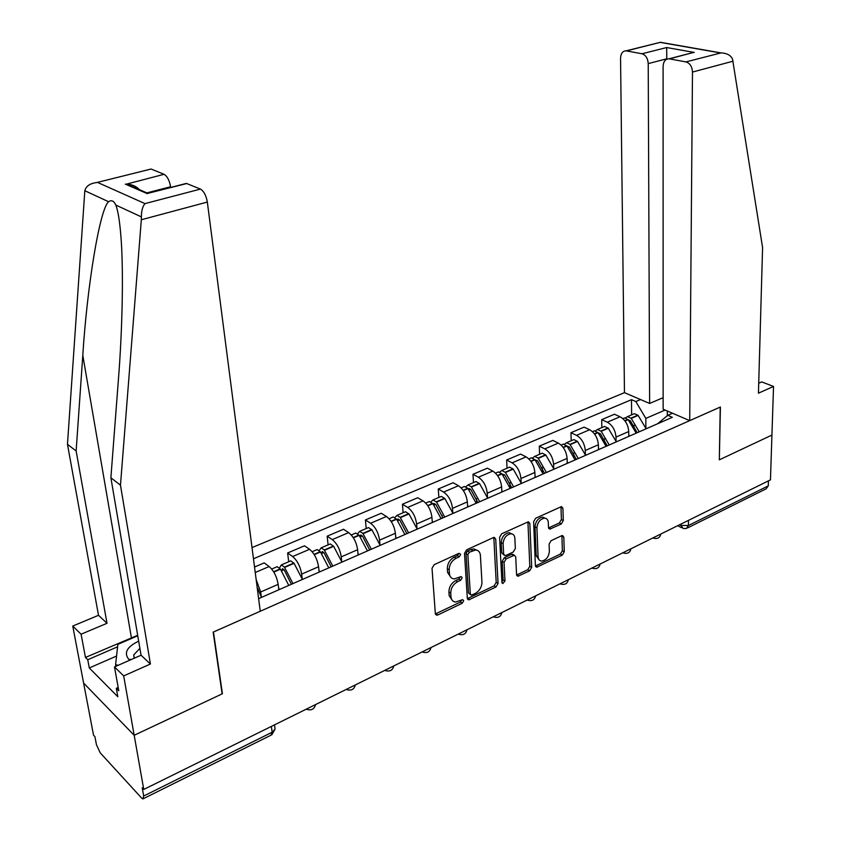 <?xml version="1.0" encoding="UTF-8"?>
<svg xmlns="http://www.w3.org/2000/svg" width="841" height="841" viewBox="0 0 841 841"><rect width="100%" height="100%" fill="white"/><g stroke="black" fill="none" stroke-linecap="round" stroke-linejoin="round"><path stroke-width="1.26" d="M460.721 554.345L458.997 553.315L434.198 564.658L432.022 568.295L435.344 613.604L436.794 615.202L437.846 614.971L462.214 603.249L463.685 600.768L462.687 599.644L455.622 602.04C452.9 601.778 451.354 600.053 451.007 596.879L450.755 593.157C450.881 588.101 453.152 584.285 457.578 581.709L460.721 580.227L462.214 577.725L461.183 576.579L454.214 578.913C451.396 578.661 449.798 576.905 449.43 573.615L449.178 569.83C449.294 564.71 451.585 560.873 456.043 558.319L459.218 556.858L460.721 554.345M561.283 523.975L563.302 520.579L562.913 508.248L561.504 506.576L535.664 518.235L533.615 521.693L535.391 565.604L536.737 567.202L562.282 555.123L564.269 551.749L563.817 537.147L562.471 535.517L561.662 535.717L551.107 540.689L549.089 544.106L549.352 551.402C548.742 556.942 546.177 560.169 541.667 561.063C539.491 560.873 538.282 559.444 538.072 556.774L536.926 527.896C537.494 522.345 540.027 519.107 544.526 518.172C546.839 518.329 548.101 519.812 548.321 522.618L548.49 527.454L549.877 529.105L561.283 523.975L559.381 522.934L561.389 519.538L561 507.228L562.913 508.248M149.109 169.525L96.747 182.55C90.019 183.359 86.045 186.082 84.825 190.718L67.469 444.3L98.502 615.297L72.746 626.051L83.606 683.05L134.182 735.286L222.423 693.741L213.456 632.022L720.222 407.086L719.328 459.838L771.933 435.07L770.461 479.864L143.758 789.447L142.213 787.775L143.674 796.038L272.137 732.238L275.07 729.115L274.86 727.465M143.674 796.038L142.886 798.939L141.54 797.983L100.184 752.79L96.431 744.632L94.917 736.663L93.53 735.171L83.606 683.05L134.182 735.286L143.758 789.447M495.717 539.081L494.224 537.388L493.352 537.599L466.639 549.814L464.505 553.399L467.312 598.266L468.731 599.864L495.98 587.007L498.051 583.517L495.717 539.081L493.751 537.452M501.699 533.772L528.39 521.746L529.841 523.417L531.68 567.391L529.651 570.818L517.93 576.232L516.563 574.634L515.733 556.868L514.324 555.239L506.124 558.887L504.053 562.377L504.989 580.942L502.897 583.528L501.93 582.403L499.607 537.294L501.699 533.772M648.222 63.601C647.812 58.26 645.73 54.98 641.977 53.761L666.671 47.538L666.776 58.807L648.222 63.601L649.63 403.449L624.464 392.663L252.027 547.586M768.443 480.863L768.285 485.867L766.119 488.831L687.591 527.906M272.064 592.747L273.788 591.99M256.137 579.428L260.668 591.99L261.278 596.732M291.512 584.222L289.746 585M278.844 589.772L278.171 584.358C276.805 576.6 273.788 570.661 269.152 566.55L264.221 562.902L254.539 567.013M313.441 574.613L315.249 573.814M288.684 561.767L287.643 552.968L292.636 556.532C297.325 560.558 300.332 566.424 301.646 574.119L302.182 578.755M332.363 566.319L330.524 567.118M319.149 572.111L318.571 566.75C317.288 559.086 314.292 553.273 309.562 549.299L304.526 545.798L287.643 552.968M353.42 557.089L355.301 556.258M328.095 544.884L327.17 536.18L332.269 539.607C337.031 543.507 340.037 549.257 341.257 556.858L341.709 561.389M371.827 549.015L369.924 549.846M358.129 555.028L357.614 549.72C356.437 542.161 353.441 536.463 348.637 532.616L343.506 529.252L327.17 536.18M392.064 540.153L393.998 539.302M366.213 528.558L365.415 519.948L370.597 523.249C375.443 527.013 378.429 532.647 379.554 540.164L379.953 544.6M409.988 532.29L408.022 533.152M395.827 538.503L395.386 533.257C394.292 525.793 391.307 520.201 386.44 516.49L381.225 513.241L365.415 519.948M429.436 523.764L431.433 522.892M403.112 512.747L402.429 504.243L407.685 507.417C412.595 511.055 415.57 516.584 416.621 524.006L416.957 528.358M446.907 516.111L444.878 516.994M432.316 522.503L431.938 517.32C430.928 509.951 427.953 504.463 423.023 500.868L417.735 497.746L402.429 504.243M465.599 507.922L467.659 507.018L467.333 501.898C466.408 494.603 463.444 489.22 458.461 485.741L453.089 482.734L438.266 489.02L443.606 492.08C448.568 495.612 451.533 501.036 452.5 508.363L452.784 512.642M438.855 497.441L438.266 489.02M482.629 500.448L480.547 501.362M500.605 492.574L502.718 491.649M473.483 482.608L472.989 474.282L478.392 477.236C483.407 480.653 486.361 485.972 487.254 493.215L487.486 497.409M517.215 485.289L515.091 486.224M501.877 491.838L501.635 486.939C500.773 479.748 497.83 474.461 492.784 471.086L487.36 468.185L472.989 474.282M534.529 477.699L536.684 476.763M507.049 468.227L506.65 459.995L512.116 462.844C517.173 466.145 520.116 471.38 520.936 478.529L521.115 482.66M550.729 470.603L548.563 471.549M535.065 477.32L534.876 472.453C534.088 465.336 531.144 460.153 526.067 456.884L520.579 454.087L506.65 459.995M567.402 463.296L569.599 462.329M539.596 454.287L539.291 446.14L544.81 448.884C549.909 452.09 552.842 457.231 553.588 464.295L553.725 468.363M583.212 456.358L581.005 457.336M567.255 463.359L567.107 458.398C566.382 451.375 563.459 446.277 558.34 443.102L552.81 440.411L539.291 446.14M599.276 449.325L601.504 448.348M571.186 440.758L570.965 432.705L576.527 435.344C581.667 438.455 584.579 443.501 585.262 450.482L585.357 454.487M614.718 442.555L612.469 443.543M598.477 449.672L598.382 444.763C597.72 437.825 594.818 432.81 589.657 429.74L584.075 427.133L570.965 432.705M630.193 435.775L632.464 434.776M601.851 427.617L601.704 419.648L607.307 422.203C612.479 425.22 615.381 430.182 616.001 437.089L616.064 441.031M645.289 429.152L642.997 430.161M628.795 436.384L628.742 431.538C628.143 424.663 625.252 419.743 620.059 416.758L614.435 414.245L601.704 419.648M665.084 410.072L645.825 418.408L635.838 401.546L631.486 399.675L253.467 558.76M635.838 401.546L640.558 399.559M672.506 413.246L667.754 415.328L657.557 423.78M258.629 598.634L672.337 417.304L667.754 415.328M667.302 415.685L667.312 411.028M645.825 418.408L645.877 427.964M631.633 414.865L631.486 399.675M458.871 553.367L457.367 555.712L454.193 557.173C449.735 559.717 447.454 563.554 447.338 568.663L449.178 569.83M450.965 577.494L447.591 572.448L447.338 568.663M452.447 600.59L449.178 595.68L448.926 591.959C449.041 586.913 451.312 583.107 455.738 580.532L458.881 579.05L460.374 576.789M435.396 613.951L460.374 602.051L461.846 599.875M467.365 598.634L494.13 585.851L496.201 582.371L493.835 537.977M469.373 552.201L467.88 554.703L470.308 594.051L471.296 595.165L475.249 593.452C479.559 590.897 481.798 587.134 481.946 582.172L480.4 555.375C480.064 552.032 478.466 550.245 475.607 550.014L469.373 552.201L467.512 551.065L466.019 553.567L467.88 554.703M470.455 594.629L468.469 592.863L466.019 553.567M476.942 550.224L473.735 548.889L470.813 549.551L472.674 550.687M467.512 551.065L470.813 549.551M529.841 523.417L527.948 522.356L529.798 566.277L531.68 567.391M516.616 575.034L527.78 569.704L529.798 566.277M513.599 554.808L511.57 554.335L504.253 557.772L502.182 561.252L503.128 579.796L504.989 580.942M501.909 582.098L503.128 579.796M514.86 538.219C514.618 535.412 513.315 533.93 510.971 533.751C506.282 534.687 503.664 537.988 503.107 543.654L503.633 553.998L505.063 555.649L505.956 555.438L513.283 552.001L515.344 548.521L514.86 538.219M511.759 533.835L509.078 532.668C504.4 533.604 501.783 536.894 501.225 542.55L503.107 543.654M503.885 554.944L501.762 552.884L501.225 542.55M548.563 527.948L559.381 522.934M545.199 518.224L542.624 517.12C538.124 518.056 535.591 521.294 535.023 526.823L536.926 527.896M539.155 559.896L536.19 555.68L535.023 526.823M535.444 566.004L560.39 554.051L562.377 550.676L561.914 536.085L563.817 537.147M261.488 597.383L257.136 587.144M141.32 219.753L141.383 216.894C141.383 210.923 142.581 206.487 144.978 203.606L200.431 189.088C203.848 191.096 206.14 195.417 207.328 202.061L141.32 219.753L120.473 485.173L150.413 664.012L123.68 675.922L134.182 735.286L222.14 693.878L213.162 632.148L260.258 611.249L207.328 202.061M116.563 656.054L89.293 667.954L117.824 696.737L116.31 688.316L118.77 690.776L114.492 666.924L141.057 655.223L110.886 477.783L118.476 378.713C122.145 332.447 123.638 274.881 121.199 240.169C119.958 222.665 118.171 210.965 115.827 205.067C113.892 200.852 111.496 199.738 108.615 201.735C99.795 208.663 87.107 286.287 82.796 355.354L76.132 450.986L107.017 623.286L81.093 634.219L85.467 657.441L137.661 635.291M110.886 477.783L120.473 485.173M114.492 666.924L123.68 675.922M141.057 655.223L150.413 664.012M151.38 169.146L164.058 174.297C167.233 176.19 169.419 180.342 170.607 186.765L146.86 192.883M170.702 187.448L170.607 186.765M89.293 667.954L87.748 659.733L85.467 657.441M72.746 626.051L81.093 634.219M98.502 615.297L107.017 623.286M67.469 444.3L76.132 450.986M184.179 183.969L186.387 183.401L200.431 189.088M116.31 688.316L118.182 687.486M117.603 646.803L87.748 659.733M140.121 190.539C136.978 186.597 132.479 184.452 126.613 184.095L164.058 174.297M186.755 183.527L150.14 192.757M689.715 420.626L692.479 72.063C692.122 66.576 689.946 63.191 685.951 61.908L669.047 58.796C665.399 58.933 663.412 61.477 663.097 66.439L663.139 409.231L689.715 420.626L720.411 407.012L719.328 459.67M685.951 61.908L721 52.899C727.002 53.193 730.85 55.275 732.543 59.154L762.587 247.601L758.435 393.168L773.531 386.44L761.746 381.919L758.719 383.254M773.531 386.44L771.933 435.07L719.507 459.754M641.977 53.761L626.082 50.838C622.645 50.975 620.805 53.456 620.553 58.302L624.464 392.663M663.128 397.688L649.63 403.449M667.46 58.933L666.776 59.185M687.696 53.982L669.499 58.859M626.082 50.838L660.469 42.281L626.482 50.891M138.66 641.157C127.138 646.697 123.753 652.658 128.515 659.039L129.882 660.143M118.213 665.284L115.585 664.726L117.877 644.353L137.745 635.775M115.869 666.314L115.585 664.726M139.89 648.369L133.74 654.887L134.139 658.272M281.651 570.787L282.523 568.653L284.247 570.03L291.385 584.274M292.952 583.591L284.405 567.107L281.357 564.91L279.464 568.011M302.403 579.449L294.098 563.344L290.786 560.863L289.535 561.399M275.964 567.212L277.194 566.687L280.474 569.199L288.789 585.42M279.233 589.604L278.581 587.68M321.336 553.073L322.313 551.538L324.069 552.863L331.175 566.834M332.815 566.119L324.29 549.972L321.167 547.848L319.17 550.571M341.951 562.114L333.667 546.335L330.292 543.938L328.989 544.495M315.859 550.13L317.152 549.572L320.495 551.99L328.789 567.885M319.548 571.933L318.928 570.082M359.801 536.095L360.789 534.992L362.576 536.264L369.662 549.972M371.354 549.226L362.849 533.394L359.675 531.354L357.614 533.783M380.195 545.346L371.932 529.872L368.505 527.57L367.16 528.148M354.45 533.593L355.785 533.026L359.191 535.349L367.464 550.929M358.529 554.85L357.94 553.063M397.078 519.77L398.035 518.971L399.843 520.201L406.897 533.646M408.652 532.879L400.169 517.352L396.941 515.396L394.828 517.583M417.199 529.126L408.968 513.946L405.488 511.727L404.101 512.327M391.801 517.593L393.178 517.005L396.637 519.254L404.878 534.529M396.237 538.324L395.669 536.59M433.21 504.022L434.082 503.465L435.922 504.653L442.944 517.846M444.742 517.057L436.542 502.098L433.02 499.932L430.876 501.94M453.026 513.43L444.826 498.534L441.304 496.39L439.875 497.01M427.953 502.109L429.373 501.499L432.884 503.664L441.094 518.655M432.726 522.324L432.179 520.653M442.334 518.109L442.145 515.333M468.227 488.831L469.015 488.442L470.865 489.588L477.856 502.54M479.706 501.73L471.286 486.781L467.974 484.963L465.809 486.813M487.727 498.219L479.559 483.596L475.995 481.525L474.524 482.156M462.981 487.107L464.442 486.476L467.995 488.568L476.174 503.275M468.069 506.829L467.543 505.21M476.763 503.023L476.511 498.608M502.203 474.135L504.737 474.986L511.696 487.706M513.588 486.876L505.441 472.463L501.846 470.455L499.68 472.169M521.367 483.47L513.231 469.12L509.625 467.123L508.122 467.764M496.936 472.558L498.429 471.927L502.014 473.935L510.161 488.379M502.277 491.722L501.793 490.25M510.151 488.327L509.888 482.723M535.16 459.922L537.578 460.836L544.505 473.325M546.44 472.484L538.082 458.072L534.697 456.39L532.521 457.998M553.977 469.173L545.872 455.076L542.235 453.152L540.71 453.814M529.851 458.461L531.375 457.809L535.002 459.754L543.118 473.935M535.444 477.12L535.002 475.743M542.445 471.917L542.287 467.522M567.149 446.15L569.441 447.107L576.327 459.386M578.293 458.513L569.977 444.363L566.561 442.734L564.385 444.248M585.609 455.307L577.546 441.462L573.877 439.601L572.322 440.274M561.788 444.784L563.333 444.122L566.992 446.003L575.076 459.932M567.664 463.097L567.202 461.677M573.846 456.463L573.751 452.921M598.203 432.81L600.358 433.777L607.213 445.846M609.21 444.963L601.178 431.296L597.488 429.488L595.323 430.918M616.316 441.851L608.285 428.248L604.595 426.44L603.008 427.123M592.779 431.507L594.356 430.834L598.046 432.652L606.088 446.34M598.908 449.483L598.445 448.022M604.364 441.756L604.311 438.876M628.385 419.869L630.382 420.836L637.194 432.705M639.223 431.811L631.234 418.376L627.523 416.621L625.357 417.988M646.13 428.784L638.14 415.412L634.419 413.667L632.81 414.361M624.474 417.924L622.866 418.618L624.474 417.924L628.185 419.691L636.185 433.147M629.226 436.195L628.774 434.765M634.04 427.68L634.019 425.315M679.581 524.763L680.905 525.425L688.422 525.52L768.285 485.867M680.916 524.101L680.905 525.425L683.165 528.495L686.382 528.505L688.422 525.52L688.464 520.379M589.657 429.74L576.527 435.344M558.34 443.102L544.81 448.884M526.067 456.884L512.116 462.844M492.784 471.086L478.392 477.236M458.461 485.741L443.606 492.08M423.023 500.868L407.685 507.417M386.44 516.49L370.597 523.249M348.637 532.616L332.269 539.607M309.562 549.299L292.636 556.532M269.152 566.55L255.244 572.49M620.059 416.758L607.307 422.203M628.742 431.538L616.001 437.089M598.382 444.763L585.262 450.482M567.107 458.398L553.588 464.295M534.876 472.453L520.936 478.529M501.635 486.939L487.254 493.215M467.333 501.898L452.5 508.363M431.938 517.32L416.621 524.006M395.386 533.257L379.554 540.164M357.614 549.72L341.257 556.858M318.571 566.75L301.646 574.119M278.171 584.358L260.668 591.99M309.488 707.575L315.07 704.821M315.543 704.59C314.418 708.984 311.633 710.613 307.186 709.478L306.166 709.226M349.52 687.812L354.913 685.142M388.206 668.69L393.42 666.125M425.63 650.209L430.676 647.717M461.846 632.316L466.723 629.909M496.905 615.002L501.625 612.668M530.86 598.224L535.444 595.964M563.775 581.961L568.222 579.775M595.691 566.203L600.001 564.069M626.661 550.908L630.834 548.837M656.705 536.064L660.763 534.056M355.312 684.942C354.24 689.221 351.527 690.829 347.186 689.767L346.114 689.483M393.767 665.946C392.736 670.13 390.098 671.717 385.84 670.708L384.736 670.414M430.97 647.57C429.982 651.659 427.407 653.226 423.233 652.269L422.087 651.954M466.965 629.783C466.019 633.788 463.507 635.333 459.407 634.419L458.24 634.103M501.835 612.563C500.921 616.485 498.45 618.009 494.434 617.136L493.246 616.81M535.612 595.88C534.729 599.717 532.311 601.22 528.358 600.4L527.16 600.053M568.358 579.701C567.507 583.465 565.131 584.958 561.241 584.169L560.032 583.812M600.117 564.017C599.286 567.707 596.952 569.178 593.115 568.432L591.906 568.074M630.929 548.795C630.119 552.421 627.817 553.883 624.043 553.168L622.834 552.789M660.837 534.014C660.048 537.588 657.788 539.028 654.056 538.345L652.858 537.967M271.38 726.403L272.137 732.238L270.991 735.192L143.601 798.572M454.193 557.173L456.043 558.319M447.591 572.448L449.43 573.615M458.881 579.05L460.721 580.227M455.738 580.532L457.578 581.709M448.926 591.959L450.755 593.157M449.178 595.68L451.007 596.879M460.374 602.051L462.214 603.249M436.027 613.741L437.846 614.971M457.367 555.712L459.218 556.858M496.201 582.371L498.051 583.517M494.13 585.851L495.98 587.007M467.89 598.445L469.72 599.633M468.469 592.863L470.308 594.051M527.78 569.704L529.651 570.818M516.963 574.897L518.834 576.022M511.57 554.335L513.441 555.438M504.253 557.772L506.124 558.887M502.182 561.252L504.053 562.377M501.762 552.884L503.633 553.998M548.795 527.854L550.687 528.915M536.19 555.68L538.072 556.774M562.377 550.676L564.269 551.749M560.39 554.051L562.282 555.123M535.738 565.888L537.609 566.992M561.389 519.538L563.302 520.579M141.383 216.894L115.827 205.067M108.615 201.735L84.825 190.718M97.714 182.508L144.978 203.606M147.385 193.693L125.277 184.084M131.385 637.615L82.796 355.354M720.327 52.909L660.479 42.428M666.671 47.538L694.319 52.447M733.058 61.193L692.479 72.063M293.856 563.05L284.405 567.107M280.242 568.905L273.609 571.754M280.474 569.199L273.798 572.069M294.098 563.344L284.647 567.412M283.995 569.714L281.651 570.724M333.425 546.04L324.29 549.972M320.263 551.707L314.082 554.356M320.495 551.99L314.271 554.671M333.667 546.335L324.521 550.256M323.817 552.558L321.651 553.483M371.69 529.599L362.849 533.394M358.96 535.065L353.199 537.546M359.191 535.349L353.399 537.841M371.932 529.872L363.091 533.678M362.324 535.959L360.358 536.81M408.726 513.672L400.169 517.352M396.395 518.971L391.044 521.273M396.637 519.254L391.244 521.567M408.968 513.946L400.411 517.635M399.58 519.906L397.804 520.674M444.584 498.261L436.29 501.825M432.642 503.391L427.68 505.536M432.884 503.664L427.869 505.819M444.826 498.534L436.542 502.098M435.659 504.369L434.061 505.052M479.317 483.333L471.286 486.781M467.754 488.306L463.139 490.282M467.995 488.568L463.338 490.566M479.559 483.596L471.528 487.044M470.603 489.304L469.173 489.925M512.978 468.858L505.199 472.211M501.772 473.683L497.504 475.512M502.014 473.935L497.704 475.796M513.231 469.12L505.441 472.463M504.474 474.713L503.202 475.27M545.63 454.834L538.082 458.072M534.75 459.501L530.808 461.204M535.002 459.754L531.007 461.478M545.872 455.076L538.324 458.324M537.315 460.563L536.19 461.057M577.304 441.22L569.977 444.363M566.75 445.751L563.113 447.317M566.992 446.003L563.302 447.591M577.546 441.462L570.219 444.616M569.178 446.844L568.19 447.265M608.043 428.006L600.926 431.065M597.793 432.411L594.45 433.851M598.046 432.652L594.64 434.114M608.285 428.248L601.178 431.296M600.096 433.525L599.244 433.893M637.888 415.17L630.981 418.145M627.943 419.449L624.863 420.773M628.185 419.691L625.052 421.036M638.14 415.412L631.234 418.376M630.109 420.584L629.383 420.899M274.523 724.858L275.07 729.115L271.79 734.845M681.546 527.675L677.657 525.709M435.533 614.351L436.794 615.202M467.522 599.086L468.731 599.864M473.735 548.889L475.607 550.014M516.805 575.559L517.93 576.232M512.453 554.135L514.324 555.239M502.088 583.034L502.897 583.528M509.078 532.668L510.971 533.751M548.784 528.495L549.877 529.105M542.624 517.12L544.526 518.172M535.654 566.561L536.737 567.202M186.387 183.401L147.732 193.388M147.827 193.304L126.613 184.095M96.747 182.55L151.054 169.03M669.047 58.796L693.436 52.499M721 52.899L660.469 42.302M131.312 659.512L128.82 659.333M134.308 658.198L133.74 654.887M290.786 560.863L281.357 564.91M277.194 566.687L271.685 569.042M330.292 543.938L321.167 547.848M317.152 549.572L312.148 551.717M368.505 527.57L359.675 531.354M355.785 533.026L351.254 534.96M405.488 511.727L396.941 515.396M393.178 517.005L389.089 518.76M441.304 496.39L433.02 499.932M429.373 501.499L425.704 503.076M475.995 481.525L467.974 484.963M464.442 486.476L461.162 487.885M509.625 467.123L501.846 470.455M498.429 471.927L495.517 473.168M542.235 453.152L534.697 456.39M531.375 457.809L528.821 458.902M573.877 439.601L566.561 442.734M563.333 444.122L561.115 445.068M604.595 426.44L597.488 429.488M594.356 430.834L592.453 431.643M634.419 413.667L627.523 416.621"/></g></svg>

